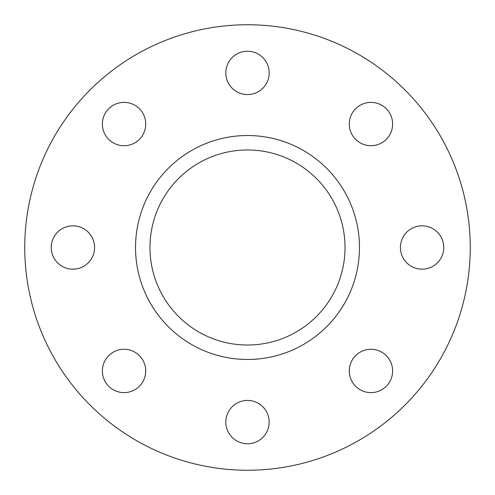 <?xml version="1.0" encoding="UTF-8"?>
<svg xmlns="http://www.w3.org/2000/svg" width="495" height="495" viewBox="0 0 495 495"><rect width="100%" height="100%" fill="white"/><g stroke="black" fill="none" stroke-linecap="round" stroke-linejoin="round"><path stroke-width="0.74" d="M247.5 51.239A21.675 21.675 0 0 0 225.825 72.913A21.675 21.675 0 0 0 247.5 94.582A21.675 21.675 0 0 0 269.175 72.913A21.675 21.675 0 0 0 247.5 51.239M370.953 102.372A21.675 21.675 0 0 0 349.278 124.047A21.675 21.675 0 0 0 370.953 145.722A21.675 21.675 0 0 0 392.628 124.047A21.675 21.675 0 0 0 370.953 102.372M422.087 225.825A21.675 21.675 0 0 0 400.418 247.5A21.675 21.675 0 0 0 422.087 269.175A21.675 21.675 0 0 0 443.761 247.5A21.675 21.675 0 0 0 422.087 225.825M370.953 349.278A21.675 21.675 0 0 0 349.278 370.953A21.675 21.675 0 0 0 370.953 392.628A21.675 21.675 0 0 0 392.628 370.953A21.675 21.675 0 0 0 370.953 349.278M247.5 400.418A21.675 21.675 0 0 0 225.825 422.087A21.675 21.675 0 0 0 247.5 443.761A21.675 21.675 0 0 0 269.175 422.087A21.675 21.675 0 0 0 247.5 400.418M124.047 349.278A21.675 21.675 0 0 0 102.372 370.953A21.675 21.675 0 0 0 124.047 392.628A21.675 21.675 0 0 0 145.722 370.953A21.675 21.675 0 0 0 124.047 349.278M72.913 225.825A21.675 21.675 0 0 0 51.239 247.5A21.675 21.675 0 0 0 72.913 269.175A21.675 21.675 0 0 0 94.582 247.5A21.675 21.675 0 0 0 72.913 225.825M124.047 102.372A21.675 21.675 0 0 0 102.372 124.047A21.675 21.675 0 0 0 124.047 145.722A21.675 21.675 0 0 0 145.722 124.047A21.675 21.675 0 0 0 124.047 102.372M247.5 149.973A97.527 97.527 0 0 0 149.973 247.5A97.527 97.527 0 0 0 247.5 345.027A97.527 97.527 0 0 0 345.027 247.5A97.527 97.527 0 0 0 247.5 149.973M247.5 135.525A111.975 111.975 0 0 0 135.525 247.5A111.975 111.975 0 0 0 247.5 359.475A111.975 111.975 0 0 0 359.475 247.5A111.975 111.975 0 0 0 247.5 135.525M247.5 470.25A222.75 222.75 0 0 0 470.25 247.5A222.75 222.75 0 0 0 247.5 24.75A222.75 222.75 0 0 0 24.75 247.5A222.75 222.75 0 0 0 247.5 470.25"/></g></svg>
